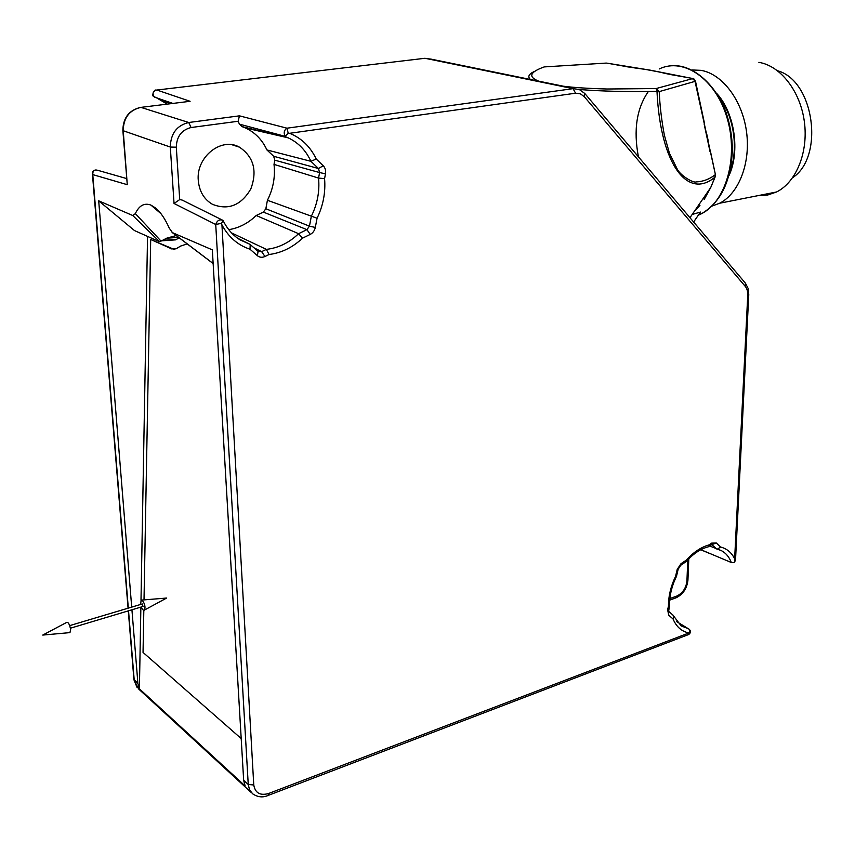 <?xml version="1.0" encoding="UTF-8"?>
<svg xmlns="http://www.w3.org/2000/svg" width="855" height="855" viewBox="0 0 855 855"><rect width="100%" height="100%" fill="white"/><g stroke="black" fill="none" stroke-linecap="round" stroke-linejoin="round"><path stroke-width="1.28" d="M171.214 103.626L154.007 96.701C150.801 95.92 154.883 88.813 155.802 90.16L424.999 58.279L573.064 88.653L286.981 128.197L288.199 133.156L289.642 133.305L575.575 93.206L573.064 88.653L579.23 89.465L584.767 93.473L584.275 96.668L745.218 286.329C747.014 288.477 747.858 291.47 747.74 295.285L734.648 558.732C731.474 552.48 726.782 548.579 720.573 547.04L716.415 543.053L711.691 543.107L708.987 544.924C700.972 547.179 693.426 552.245 686.341 560.121L680.986 563.712L677.213 569.409L675.546 576.388C670.758 586.423 668.396 596.341 668.471 606.142L667.616 609.722L668.728 615.183L673.056 618.977C676.348 626.801 681.627 631.46 688.906 632.967L689.793 632.85L688.788 634.474L268.117 795.439L268.577 793.515C260.112 795.855 255.175 793.002 253.764 784.976L248.249 784.505L243.664 780.305L245.129 785.937L139.408 688.831L137.922 683.605L133.904 679.276L128.293 610.876M126.497 178.524L97.598 170.263C94.285 169.376 92.682 170.818 92.767 174.602L92.393 173.469C92.222 171.866 93.163 170.711 95.236 170.006M154.37 96.989L154.36 96.957C151.987 93.601 152.821 91.282 156.86 90.021L190.088 101.296L188.089 101.542M243.664 780.305L212.339 249.863L172.486 232.667L169.269 228.167C165.165 218.912 160.601 212.19 155.599 208L150.897 205.082C144.303 202.656 139.119 205.51 135.336 213.632L132.781 215.535L98.699 200.829L131.702 607.114M131.927 609.797L137.922 683.605M171.428 240.148L175.703 239.849L179.144 237.797M139.408 688.831L140.872 607.114M141 600.242L147.541 236.397M174.164 249.404L151.282 239.742L171.588 248.848M688.029 634.773L688.788 634.474M709.532 545.918L721.588 550.748C725.991 553.153 729.24 557.065 731.303 562.505L734.05 562.59L734.99 561.169L734.648 558.732M731.303 562.505L700.844 549.69M734.99 561.169L735.524 559.972M692.176 214.477L700.459 212.072L693.619 222.022M694.068 211.73L699.967 205.318M704.146 199.525L710.762 187.459L714.94 177.167C687.249 200.327 660.423 163.615 656.982 91.357C628.425 91.945 602.561 91.335 579.38 89.519M530.421 79.462C527.492 76.843 528.668 74.225 533.948 71.628M122.874 130.559L127.277 184.691L123.216 130.73L170.305 147.049C170.658 133.604 176.814 125.418 188.752 122.5L191.071 127.523L238.139 121.26L239.453 115.842L188.752 122.5L140.915 107.377L190.088 101.296M238.139 121.26L239.421 124.146L242.029 126.604L245.417 127.94C255.036 132.407 262.196 139.739 266.91 149.935L273.653 156.262L318.466 168.521L323.243 165.752L316.222 159.009C310.354 146.707 301.505 138.136 289.642 133.305M239.421 124.146L285.196 136.362C283.465 132.846 284.063 130.131 286.981 128.197L239.453 115.842M132.781 215.535L159.254 241.399L157.438 240.811L134.502 230.572L98.699 200.829M135.336 213.632L161.039 241.099L166.693 238.192L176.173 235.542M213.141 263.5L172.486 232.667M222.086 219.917L182.104 200.049L179.71 199.578L174.046 203.479L215.727 224.491L221.52 223.337L221.937 224.897C228.52 237.092 237.872 245.203 249.991 249.222L257.355 255.656C259.546 257.462 262.09 257.75 264.975 256.5L269.058 254.512C281.487 252.93 292.645 247.48 302.51 238.171L310.237 234.409C312.855 233.041 314.544 230.722 315.313 227.441L317.066 218.228C323.19 205.585 325.702 192.386 324.579 178.631L325.488 173.832C326.033 170.626 325.285 167.933 323.243 165.752M267.679 795.599L268.117 795.439C262.934 797.758 257.804 797.234 252.706 793.857L249.564 789.86L248.249 784.505L215.727 224.491C217.085 220.622 219.372 219.179 222.589 220.173M237.776 238.321L249.959 244.316L240.084 239.86C232.934 235.414 227.27 228.98 223.08 220.547L222.599 220.173L223.134 220.59L221.52 223.337M161.039 241.099L159.254 241.399M187.16 243.889L180.694 246.048L175.959 248.858L170.989 248.891M241.196 738.56L143.042 652.429L143.822 610.32M144.014 599.889L150.683 239.785M687.773 559.897L686.939 580.887C686.138 588.005 682.803 593.049 676.936 596.01L669.86 598.586M676.743 621.628L689.376 629.376L689.793 632.85M645.878 69.458L659.761 72.109M706.903 134.684L708.197 140.733M715.357 176.354L714.94 177.167L714.994 174.912C709.308 179.251 703.045 181.591 696.194 181.923C693.031 183.205 680.719 175.585 677.417 169.45L669.476 153.355L664.388 135.25C661.588 120.416 659.857 105.87 659.216 91.613L656.982 91.357L656.127 88.557L607.232 89.006C588.454 88.514 573.823 87.573 563.317 86.205M538.693 81.161C527.909 76.854 529.747 72.109 544.229 66.914L542.091 67.684M198.275 180.362C199.268 191.36 204.003 199.354 212.5 204.334C228.349 210.533 241.142 205.382 250.857 188.88C257.473 170.744 253.668 156.839 239.464 147.167C221.392 136.757 195.987 156.957 198.275 180.362M263.383 212.093L265.852 208.748L309.457 226.158L306.913 229.642L263.383 212.093L256.201 215.503C248.174 223.251 239.037 227.975 228.766 229.674M242.029 126.604L288.178 137.837C298.342 142.603 305.919 150.437 310.921 161.317L318.466 168.521L319.599 172.56L274.797 160.174L274.017 164.374C275.396 176.9 273.194 188.859 267.412 200.273L265.852 208.748M274.797 160.174L273.653 156.262M285.004 136.554L288.199 133.156M672.992 615.194L673.868 616.359L673.056 618.977M668.621 611.314L668.728 615.183M668.653 609.188L667.616 609.722M669.572 605.094L668.471 606.142M676.476 576.323L675.546 576.388M678.239 568.938L677.213 569.409M680.388 565.497L680.986 563.712M686.052 561.692L686.341 560.121M707.545 547.029L708.496 546.612L708.987 544.924M711.029 544.913L711.691 543.107M711.926 544.496L716.415 543.053M718.756 549.541L721.588 550.748L717.441 549.167L720.573 547.04M266.91 149.935L310.921 161.317L316.222 159.009M274.017 164.374L318.552 178.075L319.599 172.56L325.488 173.832M315.313 227.441L309.457 226.158L311.338 216.24C317.376 204.078 319.791 191.36 318.552 178.075L324.579 178.631M267.412 200.273L317.066 218.228M256.201 215.503L298.587 233.682L306.913 229.642L310.237 234.409M254.063 247.865L261.641 251.659L266.343 249.371C278.367 248.025 289.118 242.799 298.587 233.682L302.51 238.171M231.587 232.923L266.343 249.371L269.058 254.512M257.836 251.22L261.641 251.659L264.975 256.5M249.959 244.316L258.103 251.402L257.355 255.656M250.226 244.498L249.991 249.222M645.322 69.394L657.613 71.66M544.229 66.914L606.355 63.078L544.229 66.914M704.659 124.21L695.489 81.214L692.026 78.414L650.537 70.217L607.296 63.195M715.421 174.644L695.03 81.364L659.216 91.613L656.127 88.557L692.956 78.521C693.223 77.965 694.057 78.874 695.489 81.214M663.758 73.135L670.32 74.471M645.001 69.341L634.175 67.844M634.314 67.823L626.822 66.743M670.085 74.481L692.261 78.393M710.003 151.506L704.221 124.424M729.924 171.876C739.351 147.904 733.312 112.422 716.554 94.093M728.984 175.606C740.206 151.613 734.776 113.469 717.174 93.932M712.065 206.055L719.675 203.223C738.902 193.529 750.861 162.845 746.49 131.52C742.247 100.185 722.325 73.904 700.993 70.345L692.123 69.971M758.161 195.613L767.523 195.079L776.543 191.98C796.123 182.361 808.499 152.329 804.373 121.795C800.376 91.25 780.455 65.728 758.887 62.362M792.692 177.648C824.648 156.743 814.184 80.659 777.58 70.762M142.999 606.473L142.293 603.951L69.715 625.614M140.551 604.474L141.182 600.125L142.347 600.424C144.762 603.619 145.521 606.793 144.613 609.968C143.619 610.833 142.496 609.839 141.267 606.997M70.612 629.451C69.608 624.246 68.261 621.916 66.551 622.472L42.75 635.073L69.971 632.615L70.612 629.451M251.616 792.852L138.606 688.959L134.224 680.227L128.539 610.812M424.283 58.364L430.899 59.091L574.72 88.535M167.185 104.128L157.245 98.24M128.314 608.129L92.767 174.602L127.277 184.691M154.808 97.267L172.913 103.423M179.71 199.578L176.301 147.188L170.305 147.049L174.046 203.479M675.6 597.976L676.936 596.01M688.906 632.967L268.577 793.515M686.939 580.887L687.954 579.765M748.777 294.515L747.74 295.285M745.218 286.329L745.464 283.24L584.767 93.473M140.915 107.377L140.231 107.474C128.934 110.338 123.141 117.937 122.853 130.291L123.216 130.73C123.451 117.883 129.351 110.103 140.915 107.377M160.954 213.654L150.897 205.082M253.764 784.976L221.937 224.897M176.504 239.389L163.091 240.298M575.575 93.206L580.31 93.761L584.275 96.668M698.332 215.171L701.581 213.665C726.141 201.385 738.752 156.967 727.135 118.118C715.838 79.109 683.797 57.061 659.28 68.945M176.301 147.188C176.664 136.501 181.591 129.949 191.071 127.523M688.403 628.703L681.168 625.903L673.868 616.359M711.691 544.507L716.725 549.006M638.429 156.85C633.331 130.131 636.644 108.35 648.357 91.506M137.067 687.441L133.946 679.853M170.444 103.722L161.285 100.195L167.131 104.139M92.447 174.131L128.068 608.194M688.788 558.828L687.944 580.085C686.993 588.464 683.049 594.353 676.145 597.773L669.721 600.114M700.737 549.744L710.313 553.762M734.05 562.59L735.503 560.442L748.766 294.729L748.125 288.445L745.464 283.24M710.441 151.292L715.432 174.687L715.122 176.974L710.762 187.459L689.964 217.704M166.693 238.192L178.61 237.391M162.14 240.779L175.703 239.849M689.376 629.376C690.926 631.204 690.733 632.914 688.777 634.485M699.005 214.178L701.581 213.665C721 202.186 731.271 180.683 732.382 149.144C732.126 136.447 729.999 124.157 725.991 112.283C716.992 87.638 697.06 67.566 677.075 65.76M232.132 144.794L239.464 147.167M172.058 232.41L213.141 263.575M669.518 605.543L668.653 611.336L673.291 615.408M669.583 605.415C669.401 595.978 671.688 586.327 676.423 576.452M686.394 561.457L680.794 565.219L678.186 569.141L676.455 576.441M686.458 561.34C693.426 553.602 700.673 548.771 708.186 546.869M711.948 544.517L708.496 546.612M285.143 136.576L288.178 137.837L245.417 127.94M664.153 73.135L657.923 71.713M627.057 66.722L607.264 63.184M776.543 191.98L719.675 203.223M143.159 606.43L70.431 628.201M144.613 609.968L166.661 598.04L141.706 600.082"/></g></svg>
